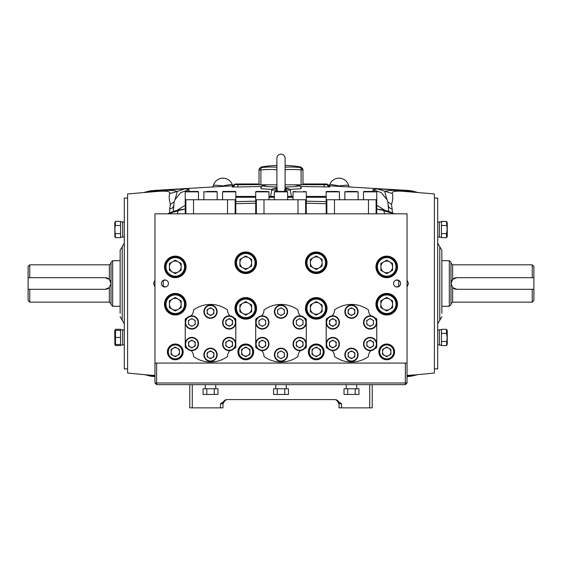 <?xml version="1.0" encoding="UTF-8"?>
<svg xmlns="http://www.w3.org/2000/svg" width="562" height="562" viewBox="0 0 562 562"><rect width="100%" height="100%" fill="white"/><g stroke="black" fill="none" stroke-linecap="round" stroke-linejoin="round"><path stroke-width="0.84" d="M434.398 198.084L437.714 198.084L437.714 368.89L434.398 368.89M437.714 323.838L439.786 320.249L439.786 246.732L441.858 250.322L441.858 313.336M127.602 368.89L124.286 368.89L124.286 198.084L127.602 198.084M120.142 313.336L120.142 250.322L124.286 243.142M532.242 302.145L532.242 289.29L533.9 289.29L533.9 300.487L532.242 302.145L452.642 302.145L452.642 287.547A5.803 5.803 0 0 0 456.787 289.29L452.642 287.547L450.984 283.487L450.984 304.632L449.326 306.29L449.326 260.684L450.984 262.342L450.984 283.487L452.642 279.426L456.787 277.684L532.242 277.684L532.242 264.828L452.642 264.828L452.642 279.426M532.242 264.828L533.9 266.486L533.9 277.684L532.242 277.684M533.9 289.29L533.9 277.684M456.787 277.684A5.803 5.803 0 0 0 451.384 281.358M532.242 289.29L456.787 289.29M29.758 302.145L28.1 300.487L28.1 289.29L29.758 289.29L29.758 302.145L109.358 302.145L109.358 287.547L105.213 289.29L29.758 289.29M29.758 264.828L29.758 277.684L28.1 277.684L28.1 266.486L29.758 264.828L109.358 264.828L109.358 279.426A5.803 5.803 0 0 0 105.213 277.684L109.358 279.426L111.016 283.487A5.803 5.803 0 0 0 110.103 280.361M112.674 306.29L111.016 304.632L111.016 262.342L112.674 260.684L112.674 306.29L120.142 306.29M111.016 283.487L109.358 287.547A5.803 5.803 0 0 1 105.213 289.29M29.758 277.684L105.213 277.684M28.1 277.684L28.1 289.29M329.374 185.783A9.947 9.947 0 0 1 348.651 185.537L348.651 185.537C348.869 185.01 345.665 185.137 339.041 185.924C332.634 184.624 329.508 184.252 329.669 184.8L329.086 185.706M232.626 185.783A9.947 9.947 0 0 0 213.349 185.537L213.349 185.537A9.947 9.947 0 0 0 213.209 186.134M398.739 280.431L398.739 286.543A1469.307 1469.307 0 0 0 398.739 280.431A1469.307 1469.307 0 0 1 398.739 286.543M163.261 286.543A1469.307 1469.307 0 0 1 163.261 280.431A1469.307 1469.307 0 0 0 163.261 286.543M276.855 169.759A113.18 98.013 -90 0 0 260.894 169.97A2.487 1.236 83.8 0 1 261.73 167.532L261.091 167.532L261.73 167.532A115.624 100.134 90 0 1 276.855 167.223M285.145 167.223A115.624 100.134 -90 0 1 300.27 167.532L300.909 167.532L300.909 167.033A117.332 117.332 0 0 0 285.145 165.404M276.855 165.404A117.332 117.332 0 0 0 261.091 167.033L261.091 167.532A2.487 2.48 180 0 0 259.026 169.97L259.026 184.814L276.855 184.814M260.894 184.814L260.894 169.97L259.026 169.97M300.909 167.033L302.974 169.97A2.487 2.48 180 0 0 300.909 167.532M285.145 184.814L302.974 184.814L302.974 169.97L301.106 169.97A2.487 1.236 -83.8 0 0 300.27 167.532M277.333 187.806C279.764 187.582 279.764 187.582 277.333 187.806L277.031 188.024M276.518 191.445L276.146 190.111A1.658 0.485 169.3 0 0 276.925 189.577L276.855 158.28C277.101 155.765 278.485 154.381 281 154.136C283.515 154.381 284.899 155.765 285.145 158.28L285.075 189.577A1.658 0.485 -169.3 0 0 285.854 190.111L285.482 191.445M276.925 189.577L277.902 191.445M275.998 188.909L276.146 190.111L271.685 190.111L270.638 196.426M285.096 188.375L285.946 188.755L285.854 190.111L290.315 190.111L291.362 196.426M285.145 188.059L288.973 188.755L285.946 188.755L285.854 190.111M271.685 190.111A1.658 1.658 0 0 1 273.027 188.755L276.855 188.396M276.054 188.755A1.658 1.553 -118.5 0 0 276.659 188.579L276.659 188.579A1.658 1.553 -118.5 0 0 276.855 188.453M284.098 191.445L285.145 188.86M285.145 188.453A1.658 1.553 118.5 0 0 285.341 188.579L285.341 188.579A1.658 1.553 118.5 0 0 285.946 188.755M446.502 237.684L447.254 236.384L447.254 222.707L446.502 221.407L447.134 229.549L446.502 233.616L441.444 233.616L441.444 237.684L446.502 237.684L446.502 233.616L447.127 235.724M446.502 221.407L441.444 221.407L441.444 225.474L446.502 225.474M439.372 229.549L439.372 221.92L441.444 221.92L441.444 237.178L439.372 237.178L439.372 229.549M446.502 345.567L447.254 344.267L447.254 330.589L446.502 329.29L441.444 329.29L441.444 333.357L446.502 333.357L447.134 337.432L446.502 345.567L441.444 345.567L441.444 341.499L446.502 341.499L447.127 343.607M446.502 329.29L446.502 333.357M439.372 345.054L439.372 329.803L441.444 329.803L441.444 345.054L439.372 345.054M115.013 330.379L115.498 329.29L114.746 330.589L114.866 344.478L115.498 344.478L115.498 330.379L114.866 330.379L120.556 330.379L120.556 337.432L115.498 337.432L114.873 333.772M114.746 344.267L115.498 345.567L115.013 344.478M115.498 345.567L120.556 345.567L120.556 329.29L115.498 329.29M122.628 345.054L120.556 345.054L122.628 345.054L122.628 329.803L120.556 329.803M114.746 236.384L115.498 237.684L114.866 229.549L115.498 221.407L114.746 222.707L114.866 236.595M114.873 223.367L115.498 225.474L120.556 225.474L120.556 221.407L115.498 221.407M115.498 237.684L120.556 237.684L120.556 233.616L115.498 233.616M114.873 340.818L115.498 344.478L114.866 344.478L120.556 344.478L120.556 337.432M122.628 237.178L120.556 237.178L120.556 221.92L122.628 221.92L122.628 237.178L120.556 237.178M124.286 237.009L122.628 237.009L124.286 237.009M124.286 329.964L122.628 329.964M124.286 344.892L122.628 344.892L124.286 344.892M372.213 403.72L372.213 399.575M336.554 399.919A4.145 4.145 0 0 1 338.113 401.099A4.145 4.145 0 0 0 336.554 399.919L339.041 403.72A4.145 4.145 0 0 0 334.896 399.575A4.145 4.145 0 0 1 339.041 403.72L339.041 407.864L341.527 407.864L341.527 403.72L335.381 399.575L226.619 399.575L220.473 403.72L222.959 403.72L222.959 407.864L220.473 407.864L220.473 403.72M338.457 401.591A4.145 4.145 0 0 1 338.717 402.104A4.145 4.145 0 0 0 338.457 401.591M338.9 402.638A4.145 4.145 0 0 1 339.005 403.172A4.145 4.145 0 0 0 338.9 402.638M225.446 399.919A4.145 4.145 0 0 0 223.887 401.099A4.145 4.145 0 0 1 225.446 399.919L222.959 403.72A4.145 4.145 0 0 1 227.104 399.575A4.145 4.145 0 0 0 225.446 399.919M223.543 401.591A4.145 4.145 0 0 0 223.283 402.104A4.145 4.145 0 0 1 223.543 401.591M223.1 402.638A4.145 4.145 0 0 0 222.995 403.172A4.145 4.145 0 0 1 223.1 402.638M189.787 403.72L189.787 399.575M192.274 384.647L192.274 407.864L189.787 407.864L189.787 384.647M192.274 407.864L220.473 407.864M369.726 384.647L369.726 407.864L341.527 407.864M369.726 407.864L372.213 407.864L372.213 384.647M407.036 376.442L411.096 376.224L407.036 376.617M415.262 374.889L407.036 375.43M407.036 286.852L408.483 283.487L407.036 280.122M392.466 212.731L391.552 204.343C392.873 199.896 393.133 196.3 392.318 193.553C391.524 191.445 395.444 190.722 404.085 191.382L434.398 193.939L434.398 373.042L415.163 374.903M411.503 190.792L407.759 190.42L411.503 190.792L417.468 192.366M416.99 192.492C416.611 191.698 411.953 191.129 403.017 190.785C393.4 190.047 387.366 190.293 384.921 191.523C385.04 193.328 386.017 196.791 387.857 201.92L388.693 210.975M404.085 191.382L401.921 190.146L377.369 188.916L372.866 189.71L372.957 191.445M392.318 193.553L377.369 188.916M391.552 204.343L387.857 201.934L387.106 199.763L381.226 192.583L372.866 189.71M392.255 208.818C389.993 208.565 388.714 207.533 388.426 205.72M376.772 205.285L385.132 210.455M376.772 209.029L382.019 209.731M411.096 190.75L401.921 190.146M407.036 375.943L416.498 374.945L411.096 376.224M396.217 286.901A2.487 1.798 -97.5 0 1 396.477 286.838L398.872 286.522M398.872 280.452L396.147 280.094M378.816 209.591L388.061 211.164L382.659 209.865M384.844 213.834L383.713 210.764L394.187 213.834M329.775 185.91L329.838 186.942L300.185 186.493M301.225 187.785L300.874 188.734L290.02 189.408M326.192 203.683L306.29 203.212M274.368 197.255L268.966 197.255M255.71 203.212L235.808 203.683M268.966 196.426L269.395 196.426L268.966 196.855M293.034 197.255L287.632 197.255M287.632 196.426L292.605 196.426L293.034 196.855M269.395 196.426L274.368 196.426M292.605 196.426L293.034 196.426M326.178 197.255L306.304 197.255M306.304 196.426L326.178 196.426M235.822 196.426L255.696 196.426M255.696 197.255L235.822 197.255M285.145 187.02L295.886 186.563L300.073 185.755L294.425 184.814M267.575 184.814L261.927 185.755L266.114 186.563L276.855 187.02M271.98 189.408L261.126 188.734L260.775 187.785M327.597 184.469L326.845 183.985M324.049 186.984L324.105 183.985L302.974 183.985L326.627 183.985L327.449 184.722L302.974 184.624M259.026 183.985L237.902 183.985L259.026 183.985M259.026 184.624L237.888 184.736L237.951 186.984L232.162 186.942A2.487 2.487 0 0 0 234.551 184.722L235.288 183.985L237.895 183.985L237.888 184.736L234.403 184.469M235.155 183.985L234.487 184.61A2.487 2.487 -0 0 1 232.162 186.472L232.225 185.91M329.838 186.472A2.487 2.487 0 0 1 327.513 184.61L327.449 184.722A2.487 2.487 0 0 0 329.838 186.942M298.682 184.814L298.675 185.256M263.318 184.814L263.325 185.256M339.041 178.182A9.947 9.947 0 0 1 348.791 186.134M329.48 185.383A9.947 9.947 0 0 1 329.669 184.8M232.52 185.383A9.947 9.947 0 0 0 213.349 185.537C213.131 185.01 216.335 185.137 222.959 185.924C229.366 184.624 232.492 184.252 232.331 184.8L232.914 185.706M213.349 185.537A9.947 9.947 0 0 1 222.959 178.182A9.947 9.947 0 0 0 213.349 185.537L212.759 186.584M154.964 376.442L150.904 376.224L154.964 376.617M154.964 375.943L145.453 374.924M144.525 374.608L150.904 376.224M156.074 190.448L151.782 191.726M150.904 190.75L184.631 188.916L177.079 191.523C176.953 193.342 175.976 196.812 174.143 201.92L173.307 210.975M145.481 192.042L144.532 192.366M145.01 192.492L148.761 191.473L158.983 190.785C168.509 190.005 174.536 190.251 177.079 191.523L169.682 193.553C170.504 191.452 166.584 190.729 157.915 191.382L127.602 193.939L127.602 373.042L146.837 374.903M184.631 188.916C187.497 189.029 189.001 189.296 189.134 189.71L180.774 192.583L174.894 199.763L174.143 201.92L170.448 204.343C169.127 199.924 168.867 196.328 169.682 193.553M173.293 211.333L173.574 205.72C173.286 207.533 172.007 208.565 169.745 208.818L170.448 204.343M185.228 205.285L176.868 210.455M189.134 189.71L189.043 191.445M185.228 209.036L179.348 209.865L176.545 210.912M169.534 212.731L169.745 208.818M154.964 286.852L153.517 283.487L154.964 280.122M163.128 280.452L165.523 280.136M163.128 286.522L165.853 286.887L163.128 286.522M157.915 191.382L160.079 190.146M146.738 374.889L154.964 375.43M183.184 209.591L173.96 211.157L179.981 209.731M177.156 213.834L178.287 210.764L167.813 213.834M156.622 363.087L156.622 382.989L154.964 382.989L154.964 363.087L407.036 363.087L407.036 382.989L405.378 382.989L405.378 384.647L156.622 384.647L156.622 382.989L405.378 382.989L405.378 363.087M407.036 382.989L405.378 384.647M179.475 351.348A4.229 4.229 0 0 0 177.845 348.538M176.904 347.99A4.229 4.229 0 0 0 173.658 347.99M172.71 348.538A4.229 4.229 0 0 0 171.087 351.348M171.087 352.437A4.229 4.229 0 0 0 172.71 355.254M173.658 355.802A4.229 4.229 0 0 0 176.904 355.802M177.845 355.254A4.229 4.229 0 0 0 179.475 352.437M249.957 351.348A4.229 4.229 0 0 0 248.327 348.538M247.385 347.99A4.229 4.229 0 0 0 244.133 347.99M243.191 348.538A4.229 4.229 0 0 0 241.569 351.348M241.569 352.437A4.229 4.229 0 0 0 243.191 355.254M244.133 355.802A4.229 4.229 0 0 0 247.385 355.802M248.327 355.254A4.229 4.229 0 0 0 249.957 352.437M320.431 351.348A4.229 4.229 0 0 0 318.809 348.538M317.867 347.99A4.229 4.229 0 0 0 314.615 347.99M313.673 348.538A4.229 4.229 0 0 0 312.043 351.348M312.043 352.437A4.229 4.229 0 0 0 313.673 355.254M314.615 355.802A4.229 4.229 0 0 0 317.867 355.802M318.809 355.254A4.229 4.229 0 0 0 320.431 352.437M390.913 351.348A4.229 4.229 0 0 0 389.29 348.538M388.342 347.99A4.229 4.229 0 0 0 385.096 347.99M384.155 348.538A4.229 4.229 0 0 0 382.525 351.348M382.525 352.437A4.229 4.229 0 0 0 384.155 355.254M385.096 355.802A4.229 4.229 0 0 0 388.342 355.802M389.29 355.254A4.229 4.229 0 0 0 390.913 352.437M177.002 314.861A10.776 10.776 0 0 0 171.48 314.306M390.52 314.306A10.776 10.776 0 0 0 384.998 314.861M154.964 382.989L156.622 384.647M161.392 283.487A3.527 3.527 0 0 0 164.912 287.013A3.527 3.527 0 0 0 168.438 283.487A3.527 3.527 0 0 0 164.912 279.96A3.527 3.527 0 0 0 161.392 283.487M167.406 351.896A7.875 7.875 0 0 0 175.281 359.771A7.875 7.875 0 0 0 183.156 351.896A7.875 7.875 0 0 0 175.281 344.014A7.875 7.875 0 0 0 167.406 351.896M237.881 351.896A7.875 7.875 0 0 0 245.763 359.771A7.875 7.875 0 0 0 253.638 351.896A7.875 7.875 0 0 0 245.763 344.014A7.875 7.875 0 0 0 237.881 351.896M308.362 351.896A7.875 7.875 0 0 0 316.237 359.771A7.875 7.875 0 0 0 324.119 351.896A7.875 7.875 0 0 0 316.237 344.014A7.875 7.875 0 0 0 308.362 351.896M378.844 351.896A7.875 7.875 0 0 0 386.719 359.771A7.875 7.875 0 0 0 394.594 351.896A7.875 7.875 0 0 0 386.719 344.014A7.875 7.875 0 0 0 378.844 351.896M305.461 262.756A10.776 10.776 0 0 0 316.237 273.539A10.776 10.776 0 0 0 327.021 262.756A10.776 10.776 0 0 0 316.237 251.98A10.776 10.776 0 0 0 305.461 262.756M234.979 262.756A10.776 10.776 0 0 0 245.763 273.539A10.776 10.776 0 0 0 256.539 262.756A10.776 10.776 0 0 0 245.763 251.98A10.776 10.776 0 0 0 234.979 262.756M164.497 266.901A10.776 10.776 0 0 0 175.281 277.684A10.776 10.776 0 0 0 186.057 266.901A10.776 10.776 0 0 0 175.281 256.124A10.776 10.776 0 0 0 164.497 266.901M164.497 304.218A10.776 10.776 0 0 0 175.281 314.994A10.776 10.776 0 0 0 186.057 304.218A10.776 10.776 0 0 0 175.281 293.434A10.776 10.776 0 0 0 164.497 304.218M234.979 308.362A10.776 10.776 0 0 0 245.763 319.146A10.776 10.776 0 0 0 256.539 308.362A10.776 10.776 0 0 0 245.763 297.586A10.776 10.776 0 0 0 234.979 308.362M305.461 308.362A10.776 10.776 0 0 0 316.237 319.146A10.776 10.776 0 0 0 327.021 308.362A10.776 10.776 0 0 0 316.237 297.586A10.776 10.776 0 0 0 305.461 308.362M375.943 304.218A10.776 10.776 0 0 0 386.719 314.994A10.776 10.776 0 0 0 397.503 304.218A10.776 10.776 0 0 0 386.719 293.434A10.776 10.776 0 0 0 375.943 304.218M375.943 266.901A10.776 10.776 0 0 0 386.719 277.684A10.776 10.776 0 0 0 397.503 266.901A10.776 10.776 0 0 0 386.719 256.124A10.776 10.776 0 0 0 375.943 266.901M393.562 283.487A3.527 3.527 0 0 0 397.088 287.013A3.527 3.527 0 0 0 400.608 283.487A3.527 3.527 0 0 0 397.088 279.96A3.527 3.527 0 0 0 393.562 283.487M407.036 363.087L407.036 213.834L154.964 213.834L154.964 363.087M333.582 319.019A3.527 3.527 0 0 0 332.037 319.019M330.217 320.073A3.527 3.527 0 0 0 329.444 321.408M329.444 323.508A3.527 3.527 0 0 0 330.217 324.85M332.037 325.897A3.527 3.527 0 0 0 333.582 325.897M335.402 324.85A3.527 3.527 0 0 0 336.174 323.508M336.174 342.968A3.527 3.527 0 0 0 335.402 341.626M333.582 340.579A3.527 3.527 0 0 0 332.037 340.579M330.217 341.626A3.527 3.527 0 0 0 329.444 342.968M329.444 345.068A3.527 3.527 0 0 0 330.217 346.41M332.037 347.457A3.527 3.527 0 0 0 333.582 347.457M335.402 346.41A3.527 3.527 0 0 0 336.174 345.068M354.847 353.751A3.527 3.527 0 0 0 354.074 352.409M352.255 351.362A3.527 3.527 0 0 0 350.709 351.362M348.89 352.409A3.527 3.527 0 0 0 348.117 353.751M348.117 355.844A3.527 3.527 0 0 0 348.89 357.186M350.709 358.233A3.527 3.527 0 0 0 352.255 358.233M354.074 357.186A3.527 3.527 0 0 0 354.847 355.844M373.512 342.968A3.527 3.527 0 0 0 372.739 341.626M370.927 340.579A3.527 3.527 0 0 0 369.374 340.579M367.562 341.626A3.527 3.527 0 0 0 366.789 342.968M366.789 345.068A3.527 3.527 0 0 0 367.562 346.41M369.374 347.457A3.527 3.527 0 0 0 370.927 347.457M372.739 346.41A3.527 3.527 0 0 0 373.512 345.068M303.037 321.408A3.527 3.527 0 0 0 302.258 320.073M300.445 319.019A3.527 3.527 0 0 0 298.9 319.019M297.08 320.073A3.527 3.527 0 0 0 296.307 321.408M296.307 323.508A3.527 3.527 0 0 0 297.08 324.85M298.9 325.897A3.527 3.527 0 0 0 300.445 325.897M302.258 324.85A3.527 3.527 0 0 0 303.037 323.508M284.365 310.631A3.527 3.527 0 0 0 283.592 309.29M281.773 308.243A3.527 3.527 0 0 0 280.227 308.243M278.408 309.29A3.527 3.527 0 0 0 277.635 310.631M277.635 312.725A3.527 3.527 0 0 0 278.408 314.067M280.227 315.12A3.527 3.527 0 0 0 281.773 315.12M283.592 314.067A3.527 3.527 0 0 0 284.365 312.725M265.693 321.408A3.527 3.527 0 0 0 264.92 320.073M263.1 319.019A3.527 3.527 0 0 0 261.555 319.019M259.742 320.073A3.527 3.527 0 0 0 258.963 321.408M258.963 323.508A3.527 3.527 0 0 0 259.742 324.85M261.555 325.897A3.527 3.527 0 0 0 263.1 325.897M264.92 324.85A3.527 3.527 0 0 0 265.693 323.508M265.693 342.968A3.527 3.527 0 0 0 264.92 341.626M263.1 340.579A3.527 3.527 0 0 0 261.555 340.579M259.742 341.626A3.527 3.527 0 0 0 258.963 342.968M258.963 345.068A3.527 3.527 0 0 0 259.742 346.41M261.555 347.457A3.527 3.527 0 0 0 263.1 347.457M264.92 346.41A3.527 3.527 0 0 0 265.693 345.068M284.365 353.751A3.527 3.527 0 0 0 283.592 352.409M281.773 351.362A3.527 3.527 0 0 0 280.227 351.362M278.408 352.409A3.527 3.527 0 0 0 277.635 353.751M277.635 355.844A3.527 3.527 0 0 0 278.408 357.186M280.227 358.233A3.527 3.527 0 0 0 281.773 358.233M283.592 357.186A3.527 3.527 0 0 0 284.365 355.844M303.037 342.968A3.527 3.527 0 0 0 302.258 341.626M300.445 340.579A3.527 3.527 0 0 0 298.9 340.579M297.08 341.626A3.527 3.527 0 0 0 296.307 342.968M296.307 345.068A3.527 3.527 0 0 0 297.08 346.41M298.9 347.457A3.527 3.527 0 0 0 300.445 347.457M302.258 346.41A3.527 3.527 0 0 0 303.037 345.068M232.556 321.408A3.527 3.527 0 0 0 231.783 320.073M229.963 319.019A3.527 3.527 0 0 0 228.418 319.019M225.826 323.508A3.527 3.527 0 0 0 226.598 324.85M228.418 325.897A3.527 3.527 0 0 0 229.963 325.897M231.783 324.85A3.527 3.527 0 0 0 232.556 323.508M213.883 310.631A3.527 3.527 0 0 0 213.11 309.29M211.291 308.243A3.527 3.527 0 0 0 209.745 308.243M207.926 309.29A3.527 3.527 0 0 0 207.153 310.631M207.153 312.725A3.527 3.527 0 0 0 207.926 314.067M209.745 315.12A3.527 3.527 0 0 0 211.291 315.12M213.11 314.067A3.527 3.527 0 0 0 213.883 312.725M195.211 321.408A3.527 3.527 0 0 0 194.438 320.073M192.625 319.019A3.527 3.527 0 0 0 191.073 319.019M189.261 320.073A3.527 3.527 0 0 0 188.488 321.408M188.488 323.508A3.527 3.527 0 0 0 189.261 324.85M191.073 325.897A3.527 3.527 0 0 0 192.625 325.897M194.438 324.85A3.527 3.527 0 0 0 195.211 323.508M195.211 342.968A3.527 3.527 0 0 0 194.438 341.626M192.625 340.579A3.527 3.527 0 0 0 191.073 340.579M189.261 341.626A3.527 3.527 0 0 0 188.488 342.968M188.488 345.068A3.527 3.527 0 0 0 189.261 346.41M191.073 347.457A3.527 3.527 0 0 0 192.625 347.457M194.438 346.41A3.527 3.527 0 0 0 195.211 345.068M213.883 353.751A3.527 3.527 0 0 0 213.11 352.409M211.291 351.362A3.527 3.527 0 0 0 209.745 351.362M207.926 352.409A3.527 3.527 0 0 0 207.153 353.751M207.153 355.844A3.527 3.527 0 0 0 207.926 357.186M209.745 358.233A3.527 3.527 0 0 0 211.291 358.233M213.11 357.186A3.527 3.527 0 0 0 213.883 355.844M232.556 342.968A3.527 3.527 0 0 0 231.783 341.626M229.963 340.579A3.527 3.527 0 0 0 228.418 340.579M226.598 341.626A3.527 3.527 0 0 0 225.826 342.968M225.826 345.068A3.527 3.527 0 0 0 226.598 346.41M228.418 347.457A3.527 3.527 0 0 0 229.963 347.457M231.783 346.41A3.527 3.527 0 0 0 232.556 345.068M354.847 310.631A3.527 3.527 0 0 0 354.074 309.29M352.255 308.243A3.527 3.527 0 0 0 350.709 308.243M348.89 309.29A3.527 3.527 0 0 0 348.117 310.631M348.117 312.725A3.527 3.527 0 0 0 348.89 314.067M350.709 315.12A3.527 3.527 0 0 0 352.255 315.12M354.074 314.067A3.527 3.527 0 0 0 354.847 312.725M373.512 321.408A3.527 3.527 0 0 0 372.739 320.073M370.927 319.019A3.527 3.527 0 0 0 369.374 319.019M367.562 320.073A3.527 3.527 0 0 0 366.789 321.408M366.789 323.508A3.527 3.527 0 0 0 367.562 324.85M369.374 325.897A3.527 3.527 0 0 0 370.927 325.897M372.739 324.85A3.527 3.527 0 0 0 373.512 323.508M300.41 350.611A8.29 8.29 0 0 0 298 356.505A28.817 28.817 0 0 1 264 356.505A8.29 8.29 0 0 0 261.59 350.611M255.71 322.033L255.71 319.434A28.817 28.817 0 0 1 256.37 318.289A8.29 8.29 0 0 0 257.277 318.162M261.59 315.865A8.29 8.29 0 0 0 264 309.971A28.817 28.817 0 0 1 298 309.971A8.29 8.29 0 0 0 300.41 315.865M304.723 318.162A8.29 8.29 0 0 0 305.63 318.289A28.817 28.817 0 0 1 306.29 319.434L306.29 322.033M306.29 322.89L306.29 343.593M306.29 344.443L306.29 347.049A28.817 28.817 0 0 1 305.63 348.187A8.29 8.29 0 0 0 304.723 348.314M257.277 348.314A8.29 8.29 0 0 0 256.37 348.187A28.817 28.817 0 0 1 255.71 347.049L255.71 344.443M255.71 343.593L255.71 322.89M191.108 315.865A8.29 8.29 0 0 0 193.525 309.971A28.817 28.817 0 0 1 227.519 309.971A8.29 8.29 0 0 0 229.928 315.865M235.808 344.443L235.808 347.049A28.817 28.817 0 0 1 235.148 348.187A8.29 8.29 0 0 0 234.249 348.314M229.928 350.611A8.29 8.29 0 0 0 227.519 356.505A28.817 28.817 0 0 1 193.525 356.505A8.29 8.29 0 0 0 191.108 350.611M186.795 348.314A8.29 8.29 0 0 0 185.889 348.187A28.817 28.817 0 0 1 185.228 347.049L185.228 344.443M185.228 343.593L185.228 322.89M185.228 322.033L185.228 319.434A28.817 28.817 0 0 1 185.889 318.289A8.29 8.29 0 0 0 186.795 318.162M234.249 318.162A8.29 8.29 0 0 0 235.148 318.289A28.817 28.817 0 0 1 235.808 319.434L235.808 322.033M235.808 322.89L235.808 343.593M368.475 213.834L368.475 199.742L326.192 199.742L326.192 213.834M334.481 213.834L334.481 199.742L327.702 199.742M376.772 213.834L376.772 199.742L368.475 199.742L376.111 199.742L376.111 213.834M326.852 213.834L326.852 199.742M298 213.834L298 199.742L255.71 199.742L255.696 191.86L256.11 191.445L267.119 191.445M264 213.834L264 199.742L257.22 199.742M306.29 213.834L306.29 199.742L298 199.742L305.63 199.742L305.63 213.834M255.71 213.834L255.71 199.742M256.37 213.834L256.37 199.742M227.519 213.834L227.519 199.742L185.228 199.742L185.214 191.86L185.629 191.445L198.07 191.445L185.629 191.445L185.214 191.86L198.484 191.86L198.07 191.445L198.484 191.86L198.484 199.742M193.525 213.834L193.525 199.742L186.739 199.742M235.148 199.742L235.148 213.834L235.148 199.742L227.519 199.742L235.822 199.742L235.822 191.86L222.559 191.86L222.974 191.445L235.408 191.445L233.019 191.445L235.822 191.86M235.808 213.834L235.808 199.742M185.228 213.834L185.228 199.742M185.889 213.834L185.889 199.742M370.892 350.611A8.29 8.29 0 0 0 368.475 356.505A28.817 28.817 0 0 1 334.481 356.505A8.29 8.29 0 0 0 332.072 350.611M326.192 322.033L326.192 319.434A28.817 28.817 0 0 1 326.852 318.289A8.29 8.29 0 0 0 327.751 318.162M332.072 315.865A8.29 8.29 0 0 0 334.481 309.971A28.817 28.817 0 0 1 368.475 309.971A8.29 8.29 0 0 0 370.892 315.865M375.205 318.162A8.29 8.29 0 0 0 376.111 318.289A28.817 28.817 0 0 1 376.772 319.434L376.772 322.033M376.772 322.89L376.772 343.593M376.772 344.443L376.772 347.049A28.817 28.817 0 0 1 376.111 348.187A8.29 8.29 0 0 0 375.205 348.314M327.751 348.314A8.29 8.29 0 0 0 326.852 348.187A28.817 28.817 0 0 1 326.192 347.049L326.192 344.443M326.192 343.593L326.192 322.89M178.21 271.98A5.866 5.866 0 0 0 178.21 261.829A5.866 5.866 0 0 0 169.415 266.901A5.866 5.866 0 0 0 178.21 271.98M165.326 266.901A9.947 9.947 0 0 1 175.281 256.953A9.947 9.947 0 0 1 185.228 266.901A9.947 9.947 0 0 1 175.281 276.855A9.947 9.947 0 0 1 165.326 266.901A9.947 9.947 0 0 0 175.281 276.855A9.947 9.947 0 0 0 185.228 266.901M169.415 263.522L169.415 270.287L175.281 273.673L181.14 270.287L181.14 263.522L175.281 260.136L169.415 263.522M248.692 267.835A5.866 5.866 0 0 0 248.692 257.677A5.866 5.866 0 0 0 239.897 262.756A5.866 5.866 0 0 0 248.692 267.835M235.808 262.756A9.947 9.947 0 0 1 245.763 252.809A9.947 9.947 0 0 1 255.71 262.756A9.947 9.947 0 0 1 245.763 272.711A9.947 9.947 0 0 1 235.808 262.756A9.947 9.947 0 0 0 245.763 272.711A9.947 9.947 0 0 0 255.71 262.756M245.763 269.528L239.897 266.142L239.897 259.37L245.763 255.991L251.621 259.37L251.621 266.142L245.763 269.528M319.174 267.835A5.866 5.866 0 0 0 319.174 257.677A5.866 5.866 0 0 0 310.379 262.756A5.866 5.866 0 0 0 319.174 267.835M306.29 262.756A9.947 9.947 0 0 1 316.237 252.809A9.947 9.947 0 0 1 326.192 262.756A9.947 9.947 0 0 1 316.237 272.711A9.947 9.947 0 0 1 306.29 262.756A9.947 9.947 0 0 0 316.237 272.711A9.947 9.947 0 0 0 326.192 262.756M316.237 269.528L310.379 266.142L310.379 259.37L316.237 255.991L322.103 259.37L322.103 266.142L316.237 269.528M178.21 309.297A5.866 5.866 0 0 0 178.21 299.139A5.866 5.866 0 0 0 169.415 304.218A5.866 5.866 0 0 0 178.21 309.297M165.326 304.218A9.947 9.947 0 0 1 175.281 294.27A9.947 9.947 0 0 1 185.228 304.218A9.947 9.947 0 0 1 175.281 314.165A9.947 9.947 0 0 1 165.326 304.218A9.947 9.947 0 0 0 175.281 314.165A9.947 9.947 0 0 0 185.228 304.218M169.415 300.832L169.415 307.604L175.281 310.99L181.14 307.604L181.14 300.832L175.281 297.446L169.415 300.832M248.692 313.441A5.866 5.866 0 0 0 245.763 302.497A5.866 5.866 0 0 0 242.826 313.441A5.866 5.866 0 0 0 248.692 313.441M235.808 308.362A9.947 9.947 0 0 1 245.763 298.415A9.947 9.947 0 0 1 255.71 308.362A9.947 9.947 0 0 1 245.763 318.31A9.947 9.947 0 0 1 235.808 308.362A9.947 9.947 0 0 0 245.763 318.31A9.947 9.947 0 0 0 255.71 308.362M245.763 315.134L239.897 311.748L239.897 304.976L245.763 301.59L251.621 304.976L251.621 311.748L245.763 315.134M319.174 313.441A5.866 5.866 0 0 0 316.237 302.497A5.866 5.866 0 0 0 313.308 313.441A5.866 5.866 0 0 0 319.174 313.441M306.29 308.362A9.947 9.947 0 0 1 316.237 298.415A9.947 9.947 0 0 1 326.192 308.362A9.947 9.947 0 0 1 316.237 318.31A9.947 9.947 0 0 1 306.29 308.362A9.947 9.947 0 0 0 316.237 318.31A9.947 9.947 0 0 0 326.192 308.362M316.237 315.134L310.379 311.748L310.379 304.976L316.237 301.59L322.103 304.976L322.103 311.748L316.237 315.134M389.649 309.297A5.866 5.866 0 0 0 389.649 299.139A5.866 5.866 0 0 0 380.86 304.218A5.866 5.866 0 0 0 389.649 309.297M376.772 304.218A9.947 9.947 0 0 1 386.719 294.27A9.947 9.947 0 0 1 396.674 304.218A9.947 9.947 0 0 1 386.719 314.165A9.947 9.947 0 0 1 376.772 304.218A9.947 9.947 0 0 0 386.719 314.165A9.947 9.947 0 0 0 396.674 304.218A9.947 9.947 0 0 1 386.719 314.165A9.947 9.947 0 0 1 376.772 304.218M386.719 310.99L380.86 307.604L380.86 300.832L386.719 297.446L392.585 300.832L392.585 307.604L386.719 310.99M389.649 271.98A5.866 5.866 0 0 0 389.649 261.829A5.866 5.866 0 0 0 380.86 266.901A5.866 5.866 0 0 0 389.649 271.98M376.772 266.901A9.947 9.947 0 0 1 386.719 256.953A9.947 9.947 0 0 1 396.674 266.901A9.947 9.947 0 0 1 386.719 276.855A9.947 9.947 0 0 1 376.772 266.901A9.947 9.947 0 0 0 386.719 276.855A9.947 9.947 0 0 0 396.674 266.901M386.719 273.673L380.86 270.287L380.86 263.522L386.719 260.136L392.585 263.522L392.585 270.287L386.719 273.673M167.82 351.896A7.461 7.461 0 0 1 175.281 344.436A7.461 7.461 0 0 1 182.741 351.896A7.461 7.461 0 0 1 175.281 359.357A7.461 7.461 0 0 1 167.82 351.896M179.475 354.313L179.475 349.473L175.281 347.056L171.087 349.473L171.087 354.313L175.281 356.737L179.475 354.313M171.087 351.896A4.194 4.194 0 0 0 175.281 356.09A4.194 4.194 0 0 0 179.475 351.896A4.194 4.194 0 0 0 175.281 347.702A4.194 4.194 0 0 0 171.087 351.896M238.295 351.896A7.461 7.461 0 0 1 245.763 344.436A7.461 7.461 0 0 1 253.223 351.896A7.461 7.461 0 0 1 245.763 359.357A7.461 7.461 0 0 1 238.295 351.896M241.569 349.473L241.569 354.313L245.763 356.737L249.957 354.313L249.957 349.473L245.763 347.056L241.569 349.473M241.569 351.896A4.194 4.194 0 0 0 245.763 356.09A4.194 4.194 0 0 0 249.957 351.896A4.194 4.194 0 0 0 245.763 347.702A4.194 4.194 0 0 0 241.569 351.896M308.777 351.896A7.461 7.461 0 0 1 316.237 344.436A7.461 7.461 0 0 1 323.705 351.896A7.461 7.461 0 0 1 316.237 359.357A7.461 7.461 0 0 1 308.777 351.896M312.043 349.473L312.043 354.313L316.237 356.737L320.431 354.313L320.431 349.473L316.237 347.056L312.043 349.473M312.043 351.896A4.194 4.194 0 0 0 316.237 356.09A4.194 4.194 0 0 0 320.431 351.896A4.194 4.194 0 0 0 316.237 347.702A4.194 4.194 0 0 0 312.043 351.896M379.259 351.896A7.461 7.461 0 0 1 386.719 344.436A7.461 7.461 0 0 1 394.18 351.896A7.461 7.461 0 0 1 386.719 359.357A7.461 7.461 0 0 1 379.259 351.896M390.913 354.313L390.913 349.473L386.719 347.056L382.525 349.473L382.525 354.313L386.719 356.737L390.913 354.313M382.525 351.896A4.194 4.194 0 0 0 386.719 356.09A4.194 4.194 0 0 0 390.913 351.896A4.194 4.194 0 0 0 386.719 347.702A4.194 4.194 0 0 0 382.525 351.896M185.214 322.462A6.632 6.632 0 0 1 191.853 315.823A6.632 6.632 0 0 1 198.484 322.462A6.632 6.632 0 0 1 191.853 329.093A6.632 6.632 0 0 1 185.214 322.462A6.632 6.632 0 0 0 191.853 329.093A6.632 6.632 0 0 0 198.484 322.462M191.853 318.577L188.488 320.516L188.488 324.4L191.853 326.346L195.211 324.4L195.211 320.516L191.853 318.577M203.887 311.678A6.632 6.632 0 0 1 210.518 305.047A6.632 6.632 0 0 1 217.15 311.678A6.632 6.632 0 0 1 210.518 318.31A6.632 6.632 0 0 1 203.887 311.678A6.632 6.632 0 0 0 210.518 318.31A6.632 6.632 0 0 0 217.15 311.678M210.518 307.793L207.153 309.739L207.153 313.624L210.518 315.563L213.883 313.624L213.883 309.739L210.518 307.793M207.153 311.678A3.365 3.365 0 0 0 210.518 315.043A3.365 3.365 0 0 0 213.883 311.678A3.365 3.365 0 0 0 210.518 308.313A3.365 3.365 0 0 0 207.153 311.678M185.214 344.014A6.632 6.632 0 0 1 191.853 337.383A6.632 6.632 0 0 1 198.484 344.014A6.632 6.632 0 0 1 191.853 350.653A6.632 6.632 0 0 1 185.214 344.014A6.632 6.632 0 0 0 191.853 350.653A6.632 6.632 0 0 0 198.484 344.014M191.853 340.129L188.488 342.075L188.488 345.96L191.853 347.899L195.211 345.96L195.211 342.075L191.853 340.129M188.488 344.014A3.365 3.365 0 0 0 191.853 347.379A3.365 3.365 0 0 0 195.211 344.014A3.365 3.365 0 0 0 191.853 340.656A3.365 3.365 0 0 0 188.488 344.014M230.87 325.37A3.365 3.365 0 0 0 230.87 319.546A3.365 3.365 0 0 0 225.826 322.462A3.365 3.365 0 0 0 230.87 325.37M222.559 322.462A6.632 6.632 0 0 1 229.191 315.823A6.632 6.632 0 0 1 235.822 322.462A6.632 6.632 0 0 1 229.191 329.093A6.632 6.632 0 0 1 222.559 322.462A6.632 6.632 0 0 0 229.191 329.093A6.632 6.632 0 0 0 235.822 322.462M229.191 318.577L225.826 320.516L225.826 324.4L229.191 326.346L232.556 324.4L232.556 320.516L229.191 318.577M203.887 354.798A6.632 6.632 0 0 1 210.518 348.166A6.632 6.632 0 0 1 217.15 354.798A6.632 6.632 0 0 1 210.518 361.429A6.632 6.632 0 0 1 203.887 354.798A6.632 6.632 0 0 0 210.518 361.429A6.632 6.632 0 0 0 217.15 354.798M210.518 350.913L207.153 352.852L207.153 356.737L210.518 358.682L213.883 356.737L213.883 352.852L210.518 350.913M207.153 354.798A3.365 3.365 0 0 0 210.518 358.163A3.365 3.365 0 0 0 213.883 354.798A3.365 3.365 0 0 0 210.518 351.433A3.365 3.365 0 0 0 207.153 354.798M222.559 344.014A6.632 6.632 0 0 1 229.191 337.383A6.632 6.632 0 0 1 235.822 344.014A6.632 6.632 0 0 1 229.191 350.653A6.632 6.632 0 0 1 222.559 344.014A6.632 6.632 0 0 0 229.191 350.653A6.632 6.632 0 0 0 235.822 344.014M229.191 340.129L225.826 342.075L225.826 345.96L229.191 347.899L232.556 345.96L232.556 342.075L229.191 340.129M225.826 344.014A3.365 3.365 0 0 0 229.191 347.379A3.365 3.365 0 0 0 232.556 344.014A3.365 3.365 0 0 0 229.191 340.656A3.365 3.365 0 0 0 225.826 344.014M255.696 322.462A6.632 6.632 0 0 1 262.328 315.823A6.632 6.632 0 0 1 268.966 322.462A6.632 6.632 0 0 1 262.328 329.093A6.632 6.632 0 0 1 255.696 322.462A6.632 6.632 0 0 0 262.328 329.093A6.632 6.632 0 0 0 268.966 322.462M262.328 318.577L258.963 320.516L258.963 324.4L262.328 326.346L265.693 324.4L265.693 320.516L262.328 318.577M274.368 311.678A6.632 6.632 0 0 1 281 305.047A6.632 6.632 0 0 1 287.632 311.678A6.632 6.632 0 0 1 281 318.31A6.632 6.632 0 0 1 274.368 311.678A6.632 6.632 0 0 0 281 318.31A6.632 6.632 0 0 0 287.632 311.678M281 307.793L277.635 309.739L277.635 313.624L281 315.563L284.365 313.624L284.365 309.739L281 307.793M255.696 344.014A6.632 6.632 0 0 1 262.328 337.383A6.632 6.632 0 0 1 268.966 344.014A6.632 6.632 0 0 1 262.328 350.653A6.632 6.632 0 0 1 255.696 344.014A6.632 6.632 0 0 0 262.328 350.653A6.632 6.632 0 0 0 268.966 344.014M262.328 340.129L258.963 342.075L258.963 345.96L262.328 347.899L265.693 345.96L265.693 342.075L262.328 340.129M258.963 344.014A3.365 3.365 0 0 0 262.328 347.379A3.365 3.365 0 0 0 265.693 344.014A3.365 3.365 0 0 0 262.328 340.656A3.365 3.365 0 0 0 258.963 344.014M274.368 354.798A6.632 6.632 0 0 1 281 348.166A6.632 6.632 0 0 1 287.632 354.798A6.632 6.632 0 0 1 281 361.429A6.632 6.632 0 0 1 274.368 354.798A6.632 6.632 0 0 0 281 361.429A6.632 6.632 0 0 0 287.632 354.798M281 350.913L277.635 352.852L277.635 356.737L281 358.682L284.365 356.737L284.365 352.852L281 350.913M293.034 322.462A6.632 6.632 0 0 1 299.672 315.823A6.632 6.632 0 0 1 306.304 322.462A6.632 6.632 0 0 1 299.672 329.093A6.632 6.632 0 0 1 293.034 322.462A6.632 6.632 0 0 0 299.672 329.093A6.632 6.632 0 0 0 306.304 322.462M299.672 318.577L296.307 320.516L296.307 324.4L299.672 326.346L303.037 324.4L303.037 320.516L299.672 318.577M293.034 344.014A6.632 6.632 0 0 1 299.672 337.383A6.632 6.632 0 0 1 306.304 344.014A6.632 6.632 0 0 1 299.672 350.653A6.632 6.632 0 0 1 293.034 344.014A6.632 6.632 0 0 0 299.672 350.653A6.632 6.632 0 0 0 306.304 344.014M299.672 340.129L296.307 342.075L296.307 345.96L299.672 347.899L303.037 345.96L303.037 342.075L299.672 340.129M296.307 344.014A3.365 3.365 0 0 0 299.672 347.379A3.365 3.365 0 0 0 303.037 344.014A3.365 3.365 0 0 0 299.672 340.656A3.365 3.365 0 0 0 296.307 344.014M334.495 325.37A3.365 3.365 0 0 0 334.495 319.546A3.365 3.365 0 0 0 329.444 322.462A3.365 3.365 0 0 0 334.495 325.37M326.178 322.462A6.632 6.632 0 0 1 332.809 315.823A6.632 6.632 0 0 1 339.441 322.462A6.632 6.632 0 0 1 332.809 329.093A6.632 6.632 0 0 1 326.178 322.462A6.632 6.632 0 0 0 332.809 329.093A6.632 6.632 0 0 0 339.441 322.462M332.809 318.577L329.444 320.516L329.444 324.4L332.809 326.346L336.174 324.4L336.174 320.516L332.809 318.577M344.85 311.678A6.632 6.632 0 0 1 351.482 305.047A6.632 6.632 0 0 1 358.113 311.678A6.632 6.632 0 0 1 351.482 318.31A6.632 6.632 0 0 1 344.85 311.678A6.632 6.632 0 0 0 351.482 318.31A6.632 6.632 0 0 0 358.113 311.678M351.482 307.793L348.117 309.739L348.117 313.624L351.482 315.563L354.847 313.624L354.847 309.739L351.482 307.793M348.117 311.678A3.365 3.365 0 0 0 351.482 315.043A3.365 3.365 0 0 0 354.847 311.678A3.365 3.365 0 0 0 351.482 308.313A3.365 3.365 0 0 0 348.117 311.678M326.178 344.014A6.632 6.632 0 0 1 332.809 337.383A6.632 6.632 0 0 1 339.441 344.014A6.632 6.632 0 0 1 332.809 350.653A6.632 6.632 0 0 1 326.178 344.014A6.632 6.632 0 0 0 332.809 350.653A6.632 6.632 0 0 0 339.441 344.014M332.809 340.129L329.444 342.075L329.444 345.96L332.809 347.899L336.174 345.96L336.174 342.075L332.809 340.129M329.444 344.014A3.365 3.365 0 0 0 332.809 347.379A3.365 3.365 0 0 0 336.174 344.014A3.365 3.365 0 0 0 332.809 340.656A3.365 3.365 0 0 0 329.444 344.014M363.516 322.462A6.632 6.632 0 0 1 370.147 315.823A6.632 6.632 0 0 1 376.786 322.462A6.632 6.632 0 0 1 370.147 329.093A6.632 6.632 0 0 1 363.516 322.462A6.632 6.632 0 0 0 370.147 329.093A6.632 6.632 0 0 0 376.786 322.462M370.147 318.577L366.789 320.516L366.789 324.4L370.147 326.346L373.512 324.4L373.512 320.516L370.147 318.577M363.516 344.014A6.632 6.632 0 0 1 370.147 337.383A6.632 6.632 0 0 1 376.786 344.014A6.632 6.632 0 0 1 370.147 350.653A6.632 6.632 0 0 1 363.516 344.014A6.632 6.632 0 0 0 370.147 350.653A6.632 6.632 0 0 0 376.786 344.014M370.147 340.129L366.789 342.075L366.789 345.96L370.147 347.899L373.512 345.96L373.512 342.075L370.147 340.129M366.789 344.014A3.365 3.365 0 0 0 370.147 347.379A3.365 3.365 0 0 0 373.512 344.014A3.365 3.365 0 0 0 370.147 340.656A3.365 3.365 0 0 0 366.789 344.014M344.85 354.798A6.632 6.632 0 0 1 351.482 348.166A6.632 6.632 0 0 1 358.113 354.798A6.632 6.632 0 0 1 351.482 361.429A6.632 6.632 0 0 1 344.85 354.798A6.632 6.632 0 0 0 351.482 361.429A6.632 6.632 0 0 0 358.113 354.798M351.482 350.913L348.117 352.852L348.117 356.737L351.482 358.682L354.847 356.737L354.847 352.852L351.482 350.913M348.117 354.798A3.365 3.365 0 0 0 351.482 358.163A3.365 3.365 0 0 0 354.847 354.798A3.365 3.365 0 0 0 351.482 351.433A3.365 3.365 0 0 0 348.117 354.798M187.062 191.445L188.017 191.445M195.681 191.445L196.637 191.445M215.309 191.445L209.169 191.445M206.69 191.445L216.735 191.445L217.15 191.86L203.887 191.86L204.301 191.445L203.887 191.86L203.887 199.742M233.982 191.445L222.974 191.445L222.559 191.86L222.974 191.445M264.807 191.445L256.11 191.445L255.696 191.86L268.966 191.86L268.552 191.445M258.499 191.445L257.544 191.445M285.791 191.445L274.783 191.445L287.217 191.445L284.829 191.445L287.632 191.86L274.368 191.86L274.783 191.445L274.368 191.86L274.368 199.742M277.171 191.445L276.209 191.445L277.171 191.445M304.456 191.445L303.501 191.445M306.29 199.742L306.304 191.86L293.034 191.86L295.844 191.445M337.6 191.445L326.592 191.445L337.6 191.445M339.441 199.742L339.441 191.86L326.178 191.86L326.192 199.742M328.981 191.445L328.018 191.445L328.981 191.445M326.178 191.86L328.018 191.445M356.266 191.445L346.691 191.445M353.962 191.445L350.126 191.445M374.938 191.445L363.93 191.445L374.938 191.445M376.772 199.742L376.786 191.86L363.516 191.86L363.93 191.445L363.516 191.86L363.516 199.742M273.532 394.454L273.532 388.763L277.27 388.763L277.27 394.454L273.532 394.454M284.73 388.763L288.468 388.763L288.468 394.454L284.73 394.454L284.73 388.763L277.27 388.763M284.73 394.454L277.27 394.454M203.051 394.454L203.051 388.763L206.788 388.763L206.788 394.454L203.051 394.454M214.255 388.763L217.986 388.763L217.986 394.454L214.255 394.454L214.255 388.763L206.788 388.763M214.255 394.454L206.788 394.454M344.014 394.454L344.014 388.763L347.745 388.763L347.745 394.454L344.014 394.454M355.212 388.763L358.949 388.763L358.949 394.454L355.212 394.454L355.212 388.763L347.745 388.763M355.212 394.454L347.745 394.454M124.286 323.838L122.214 320.249L122.214 246.732M301.106 184.814L301.106 169.97A113.18 98.013 90 0 0 285.145 169.759M339.041 403.72L341.527 403.72M222.959 403.72A4.145 4.145 0 0 1 227.104 399.575M235.808 201.632L255.71 201.161M306.29 201.161L326.192 201.632M261.815 186.493L237.951 186.984M232.162 186.942L232.162 186.472M184.568 266.901A9.287 9.287 0 0 0 175.281 257.614A9.287 9.287 0 0 0 165.994 266.901A9.287 9.287 0 0 0 175.281 276.188A9.287 9.287 0 0 0 184.568 266.901M255.05 262.756A9.287 9.287 0 0 0 245.763 253.469A9.287 9.287 0 0 0 236.476 262.756A9.287 9.287 0 0 0 245.763 272.043A9.287 9.287 0 0 0 255.05 262.756M325.524 262.756A9.287 9.287 0 0 0 316.237 253.469A9.287 9.287 0 0 0 306.95 262.756A9.287 9.287 0 0 0 316.237 272.043A9.287 9.287 0 0 0 325.524 262.756M184.568 304.218A9.287 9.287 0 0 0 175.281 294.931A9.287 9.287 0 0 0 165.994 304.218A9.287 9.287 0 0 0 175.281 313.505A9.287 9.287 0 0 0 184.568 304.218M255.05 308.362A9.287 9.287 0 0 0 245.763 299.075A9.287 9.287 0 0 0 236.476 308.362A9.287 9.287 0 0 0 245.763 317.649A9.287 9.287 0 0 0 255.05 308.362M325.524 308.362A9.287 9.287 0 0 0 316.237 299.075A9.287 9.287 0 0 0 306.95 308.362A9.287 9.287 0 0 0 316.237 317.649A9.287 9.287 0 0 0 325.524 308.362M396.006 304.218A9.287 9.287 0 0 0 386.719 294.931A9.287 9.287 0 0 0 377.432 304.218A9.287 9.287 0 0 0 386.719 313.505A9.287 9.287 0 0 0 396.006 304.218M396.006 266.901A9.287 9.287 0 0 0 386.719 257.614A9.287 9.287 0 0 0 377.432 266.901A9.287 9.287 0 0 0 386.719 276.188A9.287 9.287 0 0 0 396.006 266.901M182.243 351.896A6.962 6.962 0 0 0 175.281 344.928A6.962 6.962 0 0 0 168.312 351.896A6.962 6.962 0 0 0 175.281 358.858A6.962 6.962 0 0 0 182.243 351.896M252.724 351.896A6.962 6.962 0 0 0 245.763 344.928A6.962 6.962 0 0 0 238.794 351.896A6.962 6.962 0 0 0 245.763 358.858A6.962 6.962 0 0 0 252.724 351.896M323.206 351.896A6.962 6.962 0 0 0 316.237 344.928A6.962 6.962 0 0 0 309.276 351.896A6.962 6.962 0 0 0 316.237 358.858A6.962 6.962 0 0 0 323.206 351.896M393.688 351.896A6.962 6.962 0 0 0 386.719 344.928A6.962 6.962 0 0 0 379.757 351.896A6.962 6.962 0 0 0 386.719 358.858A6.962 6.962 0 0 0 393.688 351.896M198.07 322.462A6.217 6.217 0 0 0 191.853 316.237A6.217 6.217 0 0 0 185.629 322.462A6.217 6.217 0 0 0 191.853 328.679A6.217 6.217 0 0 0 198.07 322.462M216.735 311.678A6.217 6.217 0 0 0 210.518 305.461A6.217 6.217 0 0 0 204.301 311.678A6.217 6.217 0 0 0 210.518 317.895A6.217 6.217 0 0 0 216.735 311.678M198.07 344.014A6.217 6.217 0 0 0 191.853 337.797A6.217 6.217 0 0 0 185.629 344.014A6.217 6.217 0 0 0 191.853 350.238A6.217 6.217 0 0 0 198.07 344.014M235.408 322.462A6.217 6.217 0 0 0 229.191 316.237A6.217 6.217 0 0 0 222.974 322.462A6.217 6.217 0 0 0 229.191 328.679A6.217 6.217 0 0 0 235.408 322.462M216.735 354.798A6.217 6.217 0 0 0 210.518 348.58A6.217 6.217 0 0 0 204.301 354.798A6.217 6.217 0 0 0 210.518 361.015A6.217 6.217 0 0 0 216.735 354.798M235.408 344.014A6.217 6.217 0 0 0 229.191 337.797A6.217 6.217 0 0 0 222.974 344.014A6.217 6.217 0 0 0 229.191 350.238A6.217 6.217 0 0 0 235.408 344.014M268.552 322.462A6.217 6.217 0 0 0 262.328 316.237A6.217 6.217 0 0 0 256.11 322.462A6.217 6.217 0 0 0 262.328 328.679A6.217 6.217 0 0 0 268.552 322.462M287.217 311.678A6.217 6.217 0 0 0 281 305.461A6.217 6.217 0 0 0 274.783 311.678A6.217 6.217 0 0 0 281 317.895A6.217 6.217 0 0 0 287.217 311.678M268.552 344.014A6.217 6.217 0 0 0 262.328 337.797A6.217 6.217 0 0 0 256.11 344.014A6.217 6.217 0 0 0 262.328 350.238A6.217 6.217 0 0 0 268.552 344.014M287.217 354.798A6.217 6.217 0 0 0 281 348.58A6.217 6.217 0 0 0 274.783 354.798A6.217 6.217 0 0 0 281 361.015A6.217 6.217 0 0 0 287.217 354.798M305.89 322.462A6.217 6.217 0 0 0 299.672 316.237A6.217 6.217 0 0 0 293.448 322.462A6.217 6.217 0 0 0 299.672 328.679A6.217 6.217 0 0 0 305.89 322.462M305.89 344.014A6.217 6.217 0 0 0 299.672 337.797A6.217 6.217 0 0 0 293.448 344.014A6.217 6.217 0 0 0 299.672 350.238A6.217 6.217 0 0 0 305.89 344.014M339.026 322.462A6.217 6.217 0 0 0 332.809 316.237A6.217 6.217 0 0 0 326.592 322.462A6.217 6.217 0 0 0 332.809 328.679A6.217 6.217 0 0 0 339.026 322.462M357.699 311.678A6.217 6.217 0 0 0 351.482 305.461A6.217 6.217 0 0 0 345.265 311.678A6.217 6.217 0 0 0 351.482 317.895A6.217 6.217 0 0 0 357.699 311.678M339.026 344.014A6.217 6.217 0 0 0 332.809 337.797A6.217 6.217 0 0 0 326.592 344.014A6.217 6.217 0 0 0 332.809 350.238A6.217 6.217 0 0 0 339.026 344.014M376.371 322.462A6.217 6.217 0 0 0 370.147 316.237A6.217 6.217 0 0 0 363.93 322.462A6.217 6.217 0 0 0 370.147 328.679A6.217 6.217 0 0 0 376.371 322.462M376.371 344.014A6.217 6.217 0 0 0 370.147 337.797A6.217 6.217 0 0 0 363.93 344.014A6.217 6.217 0 0 0 370.147 350.238A6.217 6.217 0 0 0 376.371 344.014M357.699 354.798A6.217 6.217 0 0 0 351.482 348.58A6.217 6.217 0 0 0 345.265 354.798A6.217 6.217 0 0 0 351.482 361.015A6.217 6.217 0 0 0 357.699 354.798M358.113 199.742L358.113 191.86L344.85 191.86L345.265 191.445L344.85 191.86L344.85 199.742M439.786 320.249L441.858 316.652M439.786 246.732L437.714 243.142M122.214 320.249L120.142 316.652M452.642 264.828L450.984 263.171M449.326 260.684L441.858 260.684M449.326 306.29L441.858 306.29M452.642 302.145L450.984 303.803M109.358 264.828L111.016 263.171M112.674 260.684L120.142 260.684M109.358 302.145L111.016 303.803M261.091 167.033L259.026 169.485M276.855 188.059L273.027 188.755M290.315 190.111L288.973 188.755M437.714 222.081L439.372 222.081M437.714 237.009L439.372 237.009M437.714 344.892L439.372 344.892M437.714 329.964L439.372 329.964M124.286 222.081L122.628 222.081M417.475 374.608L416.498 374.945M407.759 376.554L411.503 376.182M388.061 211.164L394.503 213.834M407.766 190.42L329.753 185.825L326.866 183.985M300.073 185.755C300.656 187.455 301.106 188.165 301.422 187.877M287.344 186.977L285.145 186.942M261.927 185.755C261.337 187.462 260.887 188.172 260.578 187.877M274.656 186.977L276.855 186.942M154.234 190.42L232.247 185.825L235.134 183.985M349.241 186.584L348.651 185.537M150.497 376.182L154.234 376.554M150.497 190.792L145.509 192.028M173.96 211.157L167.497 213.834M217.15 199.742L217.15 191.86L216.735 191.445M222.559 199.742L222.559 191.86M268.966 199.742L268.966 191.86M287.632 199.742L287.632 191.86L287.217 191.445M293.034 199.742L293.034 191.86L293.448 191.445M306.304 191.86L305.89 191.445M339.441 191.86L339.026 191.445M358.113 191.86L357.699 191.445L358.113 191.86M376.786 191.86L376.371 191.445L376.786 191.86M286.177 384.647L286.304 388.763M275.823 384.647L275.696 388.763M215.696 384.647L215.822 388.763M205.341 384.647L205.221 388.763M356.659 384.647L356.779 388.763M346.304 384.647L346.178 388.763"/></g></svg>
